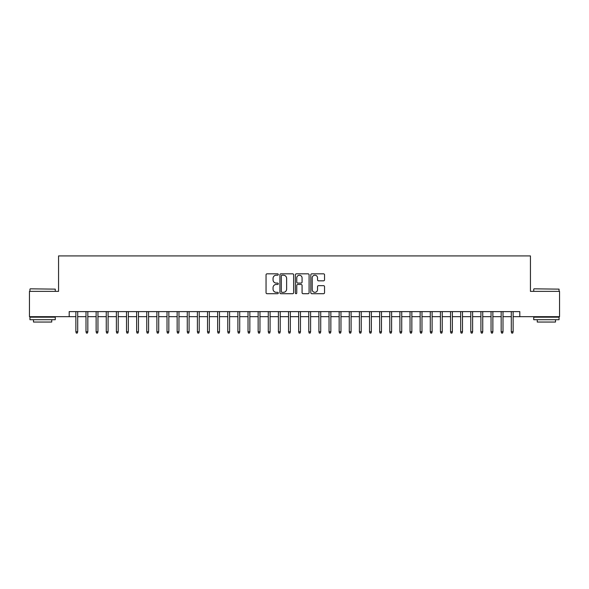 <?xml version="1.0" encoding="UTF-8"?>
<svg xmlns="http://www.w3.org/2000/svg" width="589" height="589" viewBox="0 0 589 589"><rect width="100%" height="100%" fill="white"/><g stroke="black" fill="none" stroke-linecap="round" stroke-linejoin="round"><path stroke-width="0.88" d="M278.295 274.526A0.699 0.699 0 0 0 277.603 273.826L267.045 273.826A0.994 0.994 0 0 0 266.051 274.82L266.051 292.711A0.994 0.994 0 0 0 267.045 293.705L277.603 293.705A0.699 0.699 0 0 0 278.295 293.013A0.699 0.699 0 0 0 277.603 292.313L276.234 292.313A3.181 3.181 0 0 1 273.053 289.133L273.053 287.646A3.181 3.181 0 0 1 276.234 284.465L277.603 284.465A0.699 0.699 0 0 0 278.295 283.765A0.699 0.699 0 0 0 277.603 283.073L276.234 283.073A3.181 3.181 0 0 1 273.053 279.893L273.053 278.398A3.181 3.181 0 0 1 276.234 275.218L277.603 275.218A0.699 0.699 0 0 0 278.295 274.526M323.545 280.835A0.994 0.994 0 0 0 324.539 279.841L324.539 274.82A0.994 0.994 0 0 0 323.545 273.826L311.817 273.826A0.994 0.994 0 0 0 310.823 274.82L310.823 292.711A0.994 0.994 0 0 0 311.817 293.705L323.545 293.705A0.994 0.994 0 0 0 324.539 292.711L324.539 286.652A0.994 0.994 0 0 0 323.545 285.658L318.531 285.658A0.994 0.994 0 0 0 317.537 286.652L317.537 289.655A2.658 2.658 0 0 1 314.879 292.313A2.658 2.658 0 0 1 312.214 289.655L312.214 277.875A2.658 2.658 0 0 1 314.879 275.218A2.658 2.658 0 0 1 317.537 277.875L317.537 279.841A0.994 0.994 0 0 0 318.531 280.835L323.545 280.835M69.193 316.676L29.45 316.676L29.45 291.364L58.561 291.364L58.561 255.921L530.439 255.921L530.439 291.364L559.55 291.364L559.55 316.676L519.807 316.676L519.807 311.61L69.193 311.61L69.193 316.676L75.878 316.676M293.631 274.82A0.994 0.994 0 0 0 292.637 273.826L280.909 273.826A0.994 0.994 0 0 0 279.915 274.82L279.915 292.711A0.994 0.994 0 0 0 280.909 293.705L292.637 293.705A0.994 0.994 0 0 0 293.631 292.711L293.631 274.82M296.363 273.826L308.091 273.826A0.994 0.994 0 0 1 309.085 274.82L309.085 292.711A0.994 0.994 0 0 1 308.091 293.705L303.07 293.705A0.994 0.994 0 0 1 302.076 292.711L302.076 285.459A0.994 0.994 0 0 0 301.082 284.465L297.754 284.465A0.994 0.994 0 0 0 296.76 285.459L296.76 293.013A0.699 0.699 0 0 1 296.068 293.705A0.699 0.699 0 0 1 295.369 293.013L295.369 274.82A0.994 0.994 0 0 1 296.363 273.826M77.704 316.676L86.001 316.676M87.827 316.676L96.132 316.676M97.951 316.676L106.256 316.676M108.082 316.676L116.379 316.676M118.205 316.676L126.51 316.676M128.328 316.676L136.633 316.676M138.459 316.676L146.764 316.676M148.583 316.676L156.888 316.676M158.706 316.676L167.011 316.676M168.837 316.676L177.142 316.676M178.96 316.676L187.265 316.676M189.091 316.676L197.389 316.676M199.215 316.676L207.519 316.676M209.338 316.676L217.643 316.676M219.469 316.676L227.766 316.676M229.592 316.676L237.897 316.676M239.716 316.676L248.021 316.676M249.846 316.676L258.144 316.676M259.97 316.676L268.275 316.676M270.093 316.676L278.398 316.676M280.224 316.676L288.529 316.676M290.348 316.676L298.652 316.676M300.471 316.676L308.776 316.676M310.602 316.676L318.907 316.676M320.725 316.676L329.03 316.676M330.856 316.676L339.154 316.676M340.979 316.676L349.284 316.676M351.103 316.676L359.408 316.676M361.234 316.676L369.531 316.676M371.357 316.676L379.662 316.676M381.481 316.676L389.785 316.676M391.611 316.676L399.909 316.676M401.735 316.676L410.04 316.676M411.858 316.676L420.163 316.676M421.989 316.676L430.294 316.676M432.112 316.676L440.417 316.676M442.236 316.676L450.541 316.676M452.367 316.676L460.672 316.676M462.49 316.676L470.795 316.676M472.621 316.676L480.918 316.676M482.744 316.676L491.049 316.676M492.868 316.676L501.173 316.676M502.999 316.676L511.296 316.676M513.122 316.676L519.807 316.676M281.998 275.218A0.699 0.699 0 0 0 281.306 275.917L281.306 291.621A0.699 0.699 0 0 0 281.998 292.313L283.442 292.313A3.181 3.181 0 0 0 286.622 289.133L286.622 278.398A3.181 3.181 0 0 0 283.442 275.218L281.998 275.218M302.076 277.927A2.658 2.658 0 0 0 299.418 275.269A2.658 2.658 0 0 0 296.76 277.927L296.76 282.079A0.994 0.994 0 0 0 297.754 283.073L301.082 283.073A0.994 0.994 0 0 0 302.076 282.079L302.076 277.927M75.878 331.762L76.283 333.079L77.299 333.079L77.704 331.762L75.878 331.762L75.878 311.61M77.704 331.762L77.704 311.61M30.26 288.831L55.27 289.133L30.26 288.831M42.614 319.717L29.958 319.717L29.958 317.184L55.27 317.184L55.27 319.717L42.614 319.717M51.729 319.717L51.729 322.043L33.499 322.043L33.499 319.717M534.032 288.831L559.042 289.133L534.032 288.831M546.386 319.717L533.73 319.717L533.73 317.184L559.042 317.184L559.042 319.717L546.386 319.717M555.501 319.717L555.501 322.043L537.271 322.043L537.271 319.717M86.001 331.762L86.406 333.079L87.422 333.079L87.827 331.762L86.001 331.762L86.001 311.61M87.827 331.762L87.827 311.61M96.132 331.762L96.537 333.079L97.546 333.079L97.951 331.762L96.132 331.762L96.132 311.61M97.951 331.762L97.951 311.61M106.256 331.762L106.661 333.079L107.677 333.079L108.082 331.762L106.256 331.762L106.256 311.61M108.082 331.762L108.082 311.61M116.379 331.762L116.784 333.079L117.8 333.079L118.205 331.762L116.379 331.762L116.379 311.61M118.205 331.762L118.205 311.61M126.51 331.762L126.915 333.079L127.923 333.079L128.328 331.762L126.51 331.762L126.51 311.61M128.328 331.762L128.328 311.61M136.633 331.762L137.038 333.079L138.054 333.079L138.459 331.762L136.633 331.762L136.633 311.61M138.459 331.762L138.459 311.61M146.764 331.762L147.169 333.079L148.178 333.079L148.583 331.762L146.764 331.762L146.764 311.61M148.583 331.762L148.583 311.61M156.888 331.762L157.292 333.079L158.301 333.079L158.706 331.762L156.888 331.762L156.888 311.61M158.706 331.762L158.706 311.61M167.011 331.762L167.416 333.079L168.432 333.079L168.837 331.762L167.011 331.762L167.011 311.61M168.837 331.762L168.837 311.61M177.142 331.762L177.547 333.079L178.555 333.079L178.96 331.762L177.142 331.762L177.142 311.61M178.96 331.762L178.96 311.61M187.265 331.762L187.67 333.079L188.686 333.079L189.091 331.762L187.265 331.762L187.265 311.61M189.091 331.762L189.091 311.61M197.389 331.762L197.794 333.079L198.81 333.079L199.215 331.762L197.389 331.762L197.389 311.61M199.215 331.762L199.215 311.61M207.519 331.762L207.924 333.079L208.933 333.079L209.338 331.762L207.519 331.762L207.519 311.61M209.338 331.762L209.338 311.61M217.643 331.762L218.048 333.079L219.064 333.079L219.469 331.762L217.643 331.762L217.643 311.61M219.469 331.762L219.469 311.61M227.766 331.762L228.171 333.079L229.187 333.079L229.592 331.762L227.766 331.762L227.766 311.61M229.592 331.762L229.592 311.61M237.897 331.762L238.302 333.079L239.311 333.079L239.716 331.762L237.897 331.762L237.897 311.61M239.716 331.762L239.716 311.61M248.021 331.762L248.425 333.079L249.441 333.079L249.846 331.762L248.021 331.762L248.021 311.61M249.846 331.762L249.846 311.61M258.144 331.762L258.549 333.079L259.565 333.079L259.97 331.762L258.144 331.762L258.144 311.61M259.97 331.762L259.97 311.61M268.275 331.762L268.68 333.079L269.688 333.079L270.093 331.762L268.275 331.762L268.275 311.61M270.093 331.762L270.093 311.61M278.398 331.762L278.803 333.079L279.819 333.079L280.224 331.762L278.398 331.762L278.398 311.61M280.224 331.762L280.224 311.61M288.529 331.762L288.934 333.079L289.943 333.079L290.348 331.762L288.529 331.762L288.529 311.61M290.348 331.762L290.348 311.61M298.652 331.762L299.057 333.079L300.066 333.079L300.471 331.762L298.652 331.762L298.652 311.61M300.471 331.762L300.471 311.61M308.776 331.762L309.181 333.079L310.197 333.079L310.602 331.762L308.776 331.762L308.776 311.61M310.602 331.762L310.602 311.61M318.907 331.762L319.312 333.079L320.32 333.079L320.725 331.762L318.907 331.762L318.907 311.61M320.725 331.762L320.725 311.61M329.03 331.762L329.435 333.079L330.451 333.079L330.856 331.762L329.03 331.762L329.03 311.61M330.856 331.762L330.856 311.61M339.154 331.762L339.558 333.079L340.575 333.079L340.979 331.762L339.154 331.762L339.154 311.61M340.979 331.762L340.979 311.61M349.284 331.762L349.689 333.079L350.698 333.079L351.103 331.762L349.284 331.762L349.284 311.61M351.103 331.762L351.103 311.61M359.408 331.762L359.813 333.079L360.829 333.079L361.234 331.762L359.408 331.762L359.408 311.61M361.234 331.762L361.234 311.61M369.531 331.762L369.936 333.079L370.952 333.079L371.357 331.762L369.531 331.762L369.531 311.61M371.357 331.762L371.357 311.61M379.662 331.762L380.067 333.079L381.076 333.079L381.481 331.762L379.662 331.762L379.662 311.61M381.481 331.762L381.481 311.61M389.785 331.762L390.19 333.079L391.206 333.079L391.611 331.762L389.785 331.762L389.785 311.61M391.611 331.762L391.611 311.61M399.909 331.762L400.314 333.079L401.33 333.079L401.735 331.762L399.909 331.762L399.909 311.61M401.735 331.762L401.735 311.61M410.04 331.762L410.445 333.079L411.453 333.079L411.858 331.762L410.04 331.762L410.04 311.61M411.858 331.762L411.858 311.61M420.163 331.762L420.568 333.079L421.584 333.079L421.989 331.762L420.163 331.762L420.163 311.61M421.989 331.762L421.989 311.61M430.294 331.762L430.699 333.079L431.708 333.079L432.112 331.762L430.294 331.762L430.294 311.61M432.112 331.762L432.112 311.61M440.417 331.762L440.822 333.079L441.831 333.079L442.236 331.762L440.417 331.762L440.417 311.61M442.236 331.762L442.236 311.61M450.541 331.762L450.946 333.079L451.962 333.079L452.367 331.762L450.541 331.762L450.541 311.61M452.367 331.762L452.367 311.61M460.672 331.762L461.077 333.079L462.085 333.079L462.49 331.762L460.672 331.762L460.672 311.61M462.49 331.762L462.49 311.61M470.795 331.762L471.2 333.079L472.216 333.079L472.621 331.762L470.795 331.762L470.795 311.61M472.621 331.762L472.621 311.61M480.918 331.762L481.323 333.079L482.339 333.079L482.744 331.762L480.918 331.762L480.918 311.61M482.744 331.762L482.744 311.61M491.049 331.762L491.454 333.079L492.463 333.079L492.868 331.762L491.049 331.762L491.049 311.61M492.868 331.762L492.868 311.61M501.173 331.762L501.578 333.079L502.594 333.079L502.999 331.762L501.173 331.762L501.173 311.61M502.999 331.762L502.999 311.61M511.296 331.762L511.701 333.079L512.717 333.079L513.122 331.762L511.296 331.762L511.296 311.61M513.122 331.762L513.122 311.61M29.958 291.364L29.958 289.133M35.73 317.184L35.73 316.676M49.498 317.184L49.498 316.676M55.27 291.364L55.27 289.133M533.73 291.364L533.73 289.133M539.502 317.184L539.502 316.676M553.27 317.184L553.27 316.676M559.042 291.364L559.042 289.133"/></g></svg>
